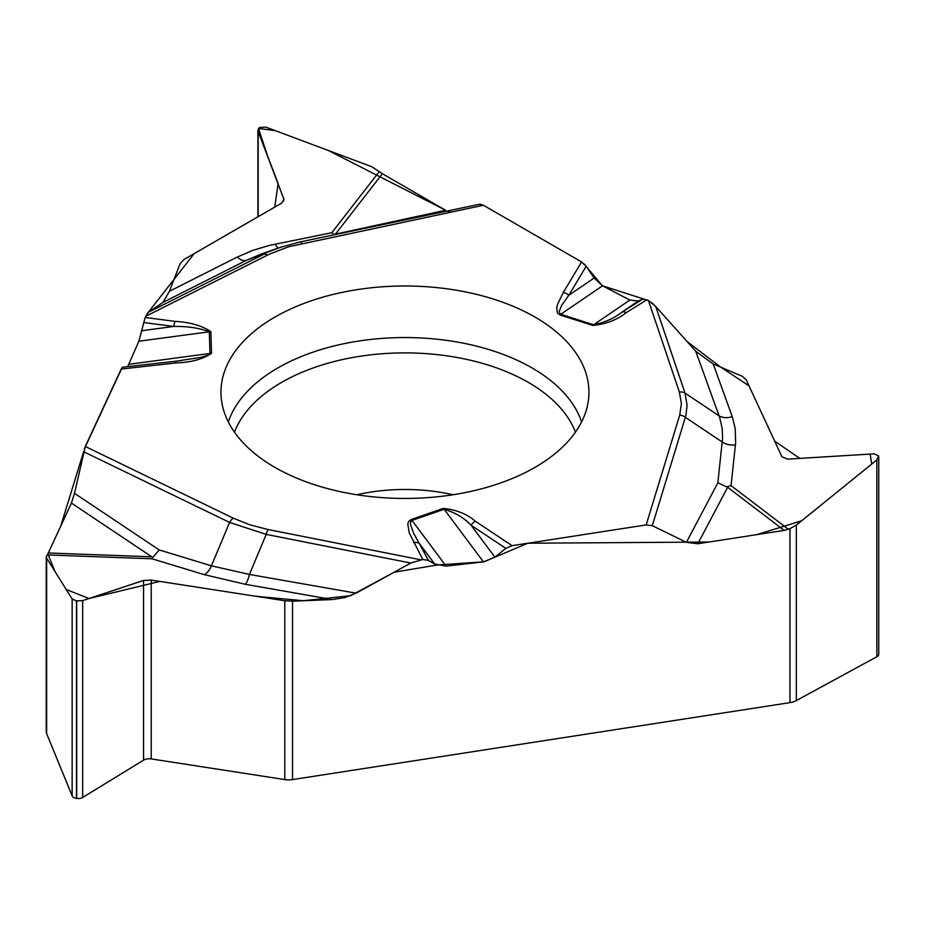 <?xml version="1.0" encoding="UTF-8"?>
<svg xmlns="http://www.w3.org/2000/svg" width="925" height="925" viewBox="0 0 925 925"><rect width="100%" height="100%" fill="white"/><g stroke="black" fill="none" stroke-linecap="round" stroke-linejoin="round"><path stroke-width="1.39" d="M169.402 291.282L237.332 257.011A14.927 8.279 -116.8 0 0 246.374 260.33L163.008 302.382L169.402 291.282L180.051 263.845L183.913 259.543L281.697 203.095L283.975 199.43L258.168 131.558L257.925 130.252L259.682 127.407L265.868 127.118L371.873 166.766L382.36 173.738L335.451 234.129L445.607 210.252L382.36 173.738M445.607 210.252L328.398 150.509L275.28 130.633L258.503 128.459L267.533 155.863L278.136 183.439L274.76 207.108L194.169 253.623L148.278 312.338M581.571 261.937L563.313 292.45A8.961 6.914 30.9 0 1 568.806 295.295L594.151 278.02L586.138 266.319L581.571 261.937L483.417 205.258L479.208 204.309L300.151 241.945M594.151 278.02L602.533 285.813L629.867 300.058L638.25 301.007L642.84 299.087L648.437 300.533L679.355 392.003A8.961 7.18 -18.7 0 1 685.009 393.079L687.09 405.173L685.864 415.626L652.31 525.689L686.408 542.339L717.858 482.804L727.64 487.302L697.82 543.761L784.215 530.395L727.64 487.302M695.75 351.234L713.221 363.999L732.23 416.666A14.927 11.805 -19.8 0 1 719.072 415.868L695.75 351.234L655.732 306.453L648.437 300.533M713.221 363.999L742.301 376.29L746.163 379.712L781.96 456.834L787.672 459.147L874.044 453.851L878.542 455.794L876.854 459.922L796.344 525.065L796.344 700.572L876.854 656.738L876.854 459.922M796.344 700.572A14.927 8.626 0 0 1 789.962 702.63L292.52 779.578A14.927 8.626 0 0 1 284.796 779.578L151.214 758.916A7.77 4.486 0 0 0 143.56 760.177L82.66 797.454A6.036 3.48 180 0 1 76.706 798.425L76.463 798.391A6.036 3.48 180 0 1 72.15 795.824L46.655 733.652A14.927 8.626 0 0 1 46.25 731.675L46.25 556.896M789.962 702.63L789.962 528.672L784.215 530.395M697.82 543.761L686.408 542.339M494.91 557.151L471.056 525.227C464.2 517.896 455.227 512.577 444.139 509.259L483.451 561.88L494.91 557.151L505.836 548.386L512.08 545.669L646.17 524.926L652.31 525.689M483.451 561.88L446.116 566.123L434.658 563.996L428.391 560.4L422.737 559.486L409.232 532.869L407.775 523.966L408.677 521.423L411.174 519.538L443.329 508.38C456.476 509.779 467.171 514.08 475.438 521.284A8.961 5.527 -56.4 0 0 471.056 525.227L505.836 548.386M356.102 593.179L344.817 597.596L332.237 599.55L245.31 584.288A14.927 3.885 100 0 0 249.426 574.448L356.102 593.179L410.781 563.048L422.737 559.486M332.237 599.55L292.52 601.192L292.52 779.578M878.75 456.858L878.75 654.206A6.036 3.48 180 0 1 876.854 656.738M789.962 528.672L796.344 525.065M284.796 779.578L284.796 600.753L151.214 580.091L143.56 580.449L82.66 600.637L76.463 600.88L72.15 599.007L46.655 558.157L46.25 556.873L48.297 552.988L151.781 556.804L71.445 503.108L48.297 552.988M71.445 503.108L74.509 493.337L85.285 446.474L233.297 518.173L249.773 524.776L268.088 529.528L420.748 559.798M122.886 367.202L121.221 369.052L85.285 446.474M138.9 341.221L127.673 366.635L138.889 341.221L145.156 317.472L138.993 340.967M163.008 302.382L148.358 312.28L145.688 316.315L269.637 254.051L288.716 246.744L483.417 205.258M284.796 600.753L292.52 601.192M357.339 289.618A183.983 106.225 180 0 1 588.716 397.472A183.983 106.225 180 0 1 404.953 498.448A183.983 106.225 180 0 1 221.191 397.472A183.983 106.225 180 0 1 357.339 289.618M586.138 266.319L568.806 295.295L561.602 305.435L559.186 311.575L560.099 313.968L560.77 314.28L602.533 285.813L648.494 300.567M629.867 300.058L593.584 324.779C605.077 322.351 614.512 318.142 621.889 312.164L638.25 301.007M642.84 299.087L621.889 312.164A8.961 5.365 58 0 1 626.19 312.673L646.98 299.7M443.329 508.38A8.961 3.769 -109.1 0 1 444.139 509.259L411.972 520.417L446.116 566.123M732.23 416.666L735.19 428.402L735.653 442.751L731.039 485.625L727.432 486.619M717.858 482.804L722.575 438.161L722.217 428.668L719.708 417.649L719.072 415.868L685.009 393.079L655.732 306.453M563.313 292.45L557.671 304.047L556.734 307.759L557.393 312.985L560.018 314.951A8.961 3.55 -72.3 0 1 560.77 314.28L593.584 324.779A8.961 3.55 107.7 0 0 592.832 325.45C606.291 324.028 617.414 319.761 626.19 312.673M175.241 361.351L200.968 357.339L208.368 355.05L209.975 353.454L128.887 364.3M138.889 341.221L209.316 331.797C199.21 327.97 187.347 326.19 173.738 326.456L141.964 330.711M143.641 322.513L173.738 326.456A8.961 1.619 -82.5 0 1 175.033 321.38L145.156 317.472M334.422 234.73L335.451 234.129M237.332 257.011L252.745 250.386L269.372 245.426L331.797 232.707L334.399 234.696M262.087 253.681L246.374 260.33L279.951 247.484M479.243 204.298L300.012 241.957L280.136 247.426L299.885 242.003A8.961 2.498 -101.9 0 1 300.024 241.957A8.961 2.498 -101.9 0 1 301.862 243.414M211.524 353.327L210.865 331.67A8.961 7.319 -1.7 0 0 209.316 331.797L209.975 353.454A8.961 7.319 178.3 0 1 211.524 353.327C202.864 359.201 191.059 362.403 176.12 362.924A8.961 1.387 -96.4 0 0 175.126 361.34A8.961 1.387 -96.4 0 0 175.022 361.386M411.174 519.538A8.961 3.769 -109.1 0 1 411.972 520.417L410.55 522.024L410.48 524.44L413.66 533.343L419.256 543.38L434.658 563.996M428.391 560.4L419.256 543.38A8.961 6.984 151.8 0 0 413.66 542.605M74.509 493.337L159.204 549.947L153.03 557.174L151.781 556.804M245.31 584.288L204.252 574.645L152.035 558.793L153.03 557.174M159.204 549.947L211.42 565.811L249.426 574.448L266.215 534.384L229.597 522.428L83.643 451.724M122.112 367.583L84.418 448.775M83.689 451.527L60.634 526.406L47.834 553.925L55.095 571.673L66.195 589.468L89.031 598.533L159.805 581.409L255.416 596.209L303.284 600.741L350.679 595.7L394.154 572.217L436.877 565.048L484.076 561.787L527.817 543.229L709.059 542.027L756.87 534.627L801.663 520.775L871.755 464.061L870.113 454.083L799.79 458.395L774.641 441.086L749.03 385.875L720.853 367.225L687.194 341.66L655.501 306.21M653.732 304.441L652.16 303.099M602.372 285.721L583.698 263.498M581.732 262.029L483.266 205.177M481.347 204.39L479.034 204.344M450.81 212.114L447.168 211.05M147.63 312.985L147.052 313.783M356.853 494.748A131.396 75.862 180 0 1 370.948 492.065A131.396 75.862 180 0 1 453.065 494.748M258.168 216.67L258.168 131.558M283.651 201.002L283.651 197.742M76.463 798.391L76.463 600.88M72.15 795.824L72.15 599.007M76.706 798.425L76.706 600.915M82.66 797.454L82.66 600.637M143.56 760.177L143.56 580.449M151.214 758.916L151.214 580.091M46.655 558.157L46.655 733.652M228.336 421.973A179.774 103.797 180 0 1 358.426 341.094A179.774 103.797 180 0 1 581.582 421.973M234.488 432.183A174.467 100.733 180 0 1 359.802 356.322A174.467 100.733 180 0 1 575.431 432.183M735.456 444.856A14.927 11.366 -173.8 0 1 722.275 442.034L685.39 417.36A8.961 7.203 17 0 0 679.725 415.071L646.17 524.926M731.039 485.625L788.354 529.285M512.08 545.669L475.438 521.284M679.355 392.003L681.39 403.531L679.725 415.071M560.018 314.951L592.832 325.45M210.865 331.67C201.997 325.646 190.053 322.224 175.033 321.38M176.12 362.924L121.221 369.052M148.358 312.28L263.648 254.329A8.961 4.798 -116.7 0 1 267.429 255.127M331.797 232.707L379.331 171.53M278.46 248.004A14.927 6.07 78.6 0 1 275.164 244.154M410.781 563.048L266.215 534.384A8.961 2.382 101.2 0 1 268.088 529.528M204.252 574.645A14.927 7.55 -73.1 0 0 211.42 565.811L229.597 522.428A8.961 4.706 115.8 0 1 233.297 518.173M152.035 558.793L47.187 554.919M257.925 130.367L257.925 216.82M262.55 253.531L280.506 247.287M122.678 367.19L181.023 360.634"/></g></svg>
